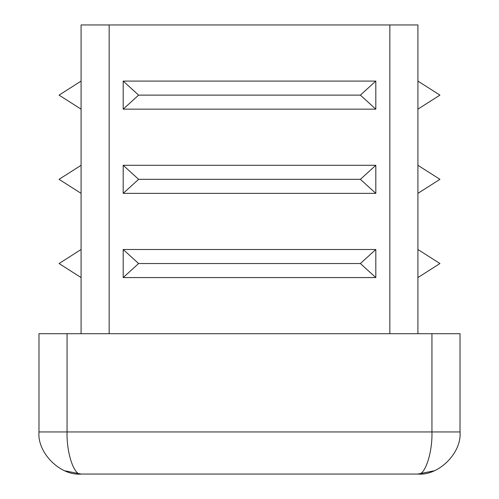 <?xml version="1.0" encoding="UTF-8"?>
<svg xmlns="http://www.w3.org/2000/svg" width="499" height="499" viewBox="0 0 499 499"><rect width="100%" height="100%" fill="white"/><g stroke="black" fill="none" stroke-linecap="round" stroke-linejoin="round"><path stroke-width="0.75" d="M417.913 277.569L439.943 263.534L417.913 249.5L417.913 277.569M417.913 193.363L439.943 179.328L417.913 165.294L417.913 193.363M417.913 109.156L439.943 95.122L417.913 81.088L417.913 109.156M123.191 277.569L138.616 263.534L360.384 263.534L375.809 277.569L123.191 277.569L123.191 249.5L375.809 249.5L360.384 263.534M138.616 263.534L123.191 249.5M123.191 193.363L138.616 179.328L360.384 179.328L375.809 193.363L123.191 193.363L123.191 165.294L375.809 165.294L360.384 179.328M138.616 179.328L123.191 165.294M123.191 109.156L138.616 95.122L360.384 95.122L375.809 109.156L123.191 109.156L123.191 81.088L375.809 81.088L360.384 95.122M138.616 95.122L123.191 81.088M81.088 249.5L59.057 263.534L81.088 277.569M81.088 165.294L59.057 179.328L81.088 193.363M81.088 81.088L59.057 95.122L81.088 109.156M81.088 333.706L81.088 24.95L417.913 24.95L417.913 333.706M67.053 333.706L67.053 431.947L38.984 431.947C37.101 452.78 60.254 475.934 81.088 474.05C60.254 475.934 37.101 452.78 38.984 431.947L38.984 333.706L460.016 333.706L460.016 431.947C461.899 452.78 438.746 475.934 417.913 474.05C424.855 475.934 432.577 452.78 431.947 431.947L431.947 333.706M375.809 249.5L375.809 277.569M375.809 165.294L375.809 193.363M375.809 81.088L375.809 109.156M81.088 474.05L417.913 474.05C438.746 475.934 461.899 452.78 460.016 431.947L67.053 431.947C66.423 452.78 74.145 475.934 81.088 474.05L64.976 470.844L81.088 474.05M109.156 24.95L109.156 333.706M389.844 333.706L389.844 24.95M417.913 474.05L434.024 470.844L418.087 474.05"/></g></svg>
